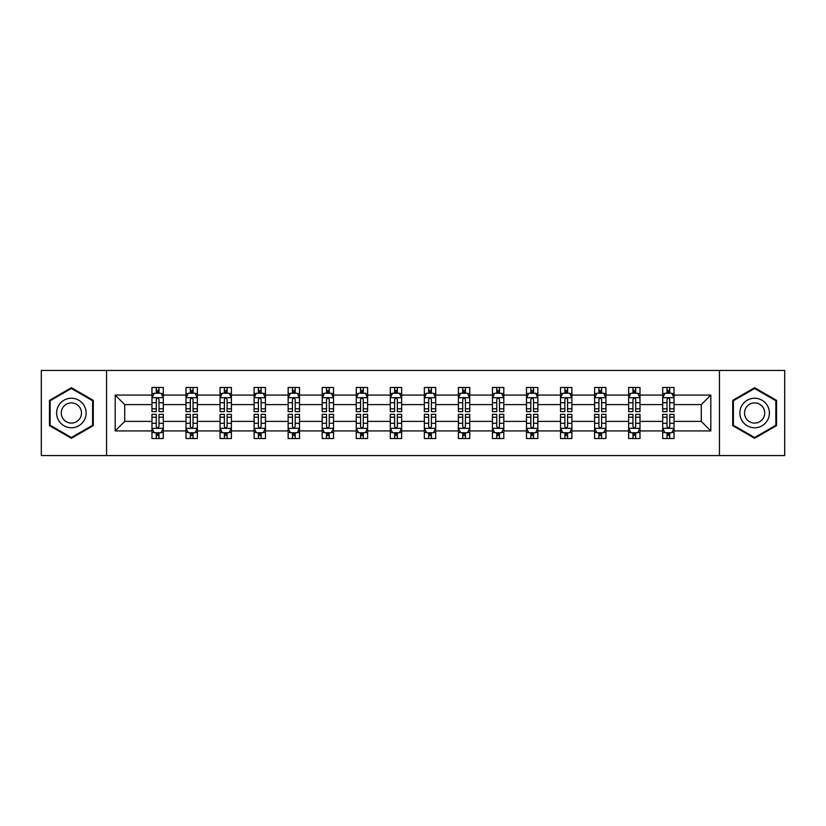 <?xml version="1.0" encoding="UTF-8"?>
<svg xmlns="http://www.w3.org/2000/svg" width="826" height="826" viewBox="0 0 826 826"><rect width="100%" height="100%" fill="white"/><g stroke="black" fill="none" stroke-linecap="round" stroke-linejoin="round"><path stroke-width="1.24" d="M719.436 455.56L784.7 455.56L784.7 370.44L719.436 370.44L719.436 455.56L106.564 455.56L106.564 370.44L41.3 370.44L41.3 455.56L106.564 455.56M674.037 430.935L674.037 421.394L701.284 421.394L710.814 430.935L674.037 430.935L674.037 438.534L669.731 438.534L669.731 432.752M719.436 370.44L106.564 370.44M662.689 430.935L639.995 430.935L639.995 421.394L662.689 421.394L662.689 438.534L674.037 438.534L674.037 432.473L671.91 432.473M639.995 430.935L639.995 438.534L635.679 438.534L635.679 432.752M628.638 430.935L605.943 430.935L605.943 421.394L628.638 421.394L628.638 438.534L639.995 438.534L639.995 432.473L637.858 432.473M605.943 430.935L605.943 438.534L601.627 438.534L601.627 432.752M594.596 430.935L571.891 430.935L571.891 421.394L594.596 421.394L594.596 438.534L605.943 438.534L605.943 432.473L603.806 432.473M571.891 430.935L571.891 438.534L567.586 438.534L567.586 432.752M560.544 430.935L537.85 430.935L537.85 421.394L560.544 421.394L560.544 438.534L571.891 438.534L571.891 432.473L569.764 432.473M537.85 430.935L537.85 438.534L533.534 438.534L533.534 432.752M526.492 430.935L503.798 430.935L503.798 421.394L526.492 421.394L526.492 438.534L537.85 438.534L537.85 432.473L535.713 432.473M503.798 430.935L503.798 438.534L499.482 438.534L499.482 432.752M492.451 430.935L469.746 430.935L469.746 421.394L492.451 421.394L492.451 438.534L503.798 438.534L503.798 432.473L501.661 432.473M469.746 430.935L469.746 438.534L465.43 438.534L465.43 432.752M458.399 430.935L435.694 430.935L435.694 421.394L458.399 421.394L458.399 438.534L469.746 438.534L469.746 432.473L467.619 432.473M435.694 430.935L435.694 438.534L431.389 438.534L431.389 432.752M424.347 430.935L401.653 430.935L401.653 421.394L424.347 421.394L424.347 438.534L435.694 438.534L435.694 432.473L433.567 432.473M401.653 430.935L401.653 438.534L397.337 438.534L397.337 432.752M390.306 430.935L367.601 430.935L367.601 421.394L390.306 421.394L390.306 438.534L401.653 438.534L401.653 432.473L399.516 432.473M367.601 430.935L367.601 438.534L363.285 438.534L363.285 432.752M356.254 430.935L333.549 430.935L333.549 421.394L356.254 421.394L356.254 438.534L367.601 438.534L367.601 432.473L365.464 432.473M333.549 430.935L333.549 438.534L329.244 438.534L329.244 432.752M322.202 430.935L299.508 430.935L299.508 421.394L322.202 421.394L322.202 438.534L333.549 438.534L333.549 432.473L331.422 432.473M299.508 430.935L299.508 438.534L295.192 438.534L295.192 432.752M288.15 430.935L265.456 430.935L265.456 421.394L288.15 421.394L288.15 438.534L299.508 438.534L299.508 432.473L297.37 432.473M265.456 430.935L265.456 438.534L261.14 438.534L261.14 432.752M254.109 430.935L231.404 430.935L231.404 421.394L254.109 421.394L254.109 438.534L265.456 438.534L265.456 432.473L263.318 432.473M231.404 430.935L231.404 438.534L227.098 438.534L227.098 432.752M220.057 430.935L197.362 430.935L197.362 421.394L220.057 421.394L220.057 438.534L231.404 438.534L231.404 432.473L229.277 432.473M197.362 430.935L197.362 438.534L193.047 438.534L193.047 432.752M186.005 430.935L163.311 430.935L163.311 421.394L186.005 421.394L186.005 438.534L197.362 438.534L197.362 432.473L195.225 432.473M163.311 430.935L163.311 438.534L158.995 438.534L158.995 432.752M151.963 430.935L115.186 430.935L115.186 395.065L151.963 395.065L151.963 404.606L124.716 404.606L124.716 421.394L151.963 421.394L151.963 438.534L163.311 438.534L163.311 432.473L161.173 432.473M154.09 393.527L151.963 393.527L151.963 387.466L151.963 395.065M151.963 387.466L163.311 387.466L163.311 395.065L186.005 395.065L186.005 387.466L197.362 387.466L197.362 395.065L220.057 395.065L220.057 387.466L231.404 387.466L231.404 395.065L254.109 395.065L254.109 387.466L265.456 387.466L265.456 395.065L288.15 395.065L288.15 387.466L299.508 387.466L299.508 395.065L322.202 395.065L322.202 387.466L333.549 387.466L333.549 395.065L356.254 395.065L356.254 387.466L367.601 387.466L367.601 395.065L390.306 395.065L390.306 387.466L401.653 387.466L401.653 395.065L424.347 395.065L424.347 387.466L435.694 387.466L435.694 395.065L458.399 395.065L458.399 387.466L469.746 387.466L469.746 395.065L492.451 395.065L492.451 387.466L503.798 387.466L503.798 395.065L526.492 395.065L526.492 387.466L537.85 387.466L537.85 395.065L560.544 395.065L560.544 387.466L571.891 387.466L571.891 395.065L594.596 395.065L594.596 387.466L605.943 387.466L605.943 395.065L628.638 395.065L628.638 387.466L639.995 387.466L639.995 395.065L662.689 395.065L662.689 387.466L674.037 387.466L674.037 395.065L710.814 395.065L710.814 430.935M662.689 395.065L662.689 404.606L639.995 404.606L639.995 395.065M628.638 395.065L628.638 404.606L605.943 404.606L605.943 395.065M594.596 395.065L594.596 404.606L571.891 404.606L571.891 395.065M560.544 395.065L560.544 404.606L537.85 404.606L537.85 395.065M526.492 395.065L526.492 404.606L503.798 404.606L503.798 395.065M492.451 395.065L492.451 404.606L469.746 404.606L469.746 395.065M458.399 395.065L458.399 404.606L435.694 404.606L435.694 395.065M424.347 395.065L424.347 404.606L401.653 404.606L401.653 395.065M390.306 395.065L390.306 404.606L367.601 404.606L367.601 395.065M356.254 395.065L356.254 404.606L333.549 404.606L333.549 395.065M322.202 395.065L322.202 404.606L299.508 404.606L299.508 395.065M288.15 395.065L288.15 404.606L265.456 404.606L265.456 395.065M254.109 395.065L254.109 404.606L231.404 404.606L231.404 395.065M220.057 395.065L220.057 404.606L197.362 404.606L197.362 395.065M186.005 395.065L186.005 404.606L163.311 404.606L163.311 395.065M115.186 395.065L124.716 404.606M701.284 421.394L701.284 404.606L674.037 404.606L674.037 395.065M667.005 393.135L669.731 393.135M632.953 393.135L635.679 393.135M598.902 393.135L601.627 393.135M564.86 393.135L567.586 393.135M530.808 393.135L533.534 393.135M496.756 393.135L499.482 393.135M462.715 393.135L465.43 393.135M428.663 393.135L431.389 393.135M394.611 393.135L397.337 393.135M360.57 393.135L363.285 393.135M326.518 393.135L329.244 393.135M292.466 393.135L295.192 393.135M258.414 393.135L261.14 393.135M224.373 393.135L227.098 393.135M190.321 393.135L193.047 393.135M156.269 393.135L158.995 393.135M156.269 432.865L158.995 432.865M190.321 432.865L193.047 432.865M224.373 432.865L227.098 432.865M258.414 432.865L261.14 432.865M292.466 432.865L295.192 432.865M326.518 432.865L329.244 432.865M360.57 432.865L363.285 432.865M394.611 432.865L397.337 432.865M428.663 432.865L431.389 432.865M462.715 432.865L465.43 432.865M496.756 432.865L499.482 432.865M530.808 432.865L533.534 432.865M564.86 432.865L567.586 432.865M598.902 432.865L601.627 432.865M632.953 432.865L635.679 432.865M667.005 432.865L669.731 432.865M124.716 421.394L115.186 430.935M710.814 395.065L701.284 404.606M93.286 400.352L71.377 387.704L49.467 400.352L49.467 425.648L71.377 438.296L93.286 425.648L93.286 400.352M732.714 400.352L732.714 425.648L754.623 438.296L776.533 425.648L776.533 400.352L754.623 387.704L732.714 400.352M158.995 390.419L156.269 390.419M151.963 408.787L151.963 411.637L156.269 411.637L156.269 408.787L151.963 408.787L151.963 404.606M163.311 404.606L163.311 411.637L158.995 411.637L158.995 399.495C158.086 397.75 157.177 397.75 156.269 399.495L156.269 408.787M161.173 393.527L163.311 393.527L163.311 387.466L158.995 387.466L163.311 387.466M163.311 397.791L161.039 393.248L154.225 393.248L151.963 397.791M156.269 393.248L156.269 387.466M158.995 387.466L158.995 393.248M156.269 435.581L158.995 435.581M163.311 417.213L163.311 414.363L158.995 414.363L158.995 417.213L163.311 417.213L163.311 421.394M151.963 421.394L151.963 414.363L156.269 414.363L156.269 426.505C157.177 428.25 158.086 428.25 158.995 426.505L158.995 417.213M154.09 432.473L151.963 432.473L151.963 438.534L156.269 438.534L156.269 432.752M151.963 428.209L154.225 432.752L161.039 432.752L163.311 428.209M193.047 390.419L190.321 390.419M188.142 393.527L186.005 393.527L186.005 387.466L190.321 387.466L186.005 387.466M186.005 408.787L186.005 411.637L190.321 411.637L190.321 408.787L186.005 408.787L186.005 404.606M197.362 404.606L197.362 411.637L193.047 411.637L193.047 399.495C192.138 397.75 191.229 397.75 190.321 399.495L190.321 408.787M195.225 393.527L197.362 393.527L197.362 387.466L193.047 387.466L197.362 387.466M197.362 397.791L195.091 393.248L188.276 393.248L186.005 397.791M190.321 393.248L190.321 387.466M193.047 387.466L193.047 393.248M227.098 390.419L224.373 390.419M222.194 393.527L220.057 393.527L220.057 387.466L224.373 387.466L220.057 387.466M220.057 408.787L220.057 411.637L224.373 411.637L224.373 408.787L220.057 408.787L220.057 404.606M231.404 404.606L231.404 411.637L227.098 411.637L227.098 399.495C226.19 397.75 225.281 397.75 224.373 399.495L224.373 408.787M229.277 393.527L231.404 393.527L231.404 387.466L227.098 387.466L231.404 387.466M231.404 397.791L229.132 393.248L222.328 393.248L220.057 397.791M224.373 393.248L224.373 387.466M227.098 387.466L227.098 393.248M190.321 435.581L193.047 435.581M197.362 417.213L197.362 414.363L193.047 414.363L193.047 417.213L197.362 417.213L197.362 421.394M186.005 421.394L186.005 414.363L190.321 414.363L190.321 426.505C191.229 428.25 192.138 428.25 193.047 426.505L193.047 417.213M188.142 432.473L186.005 432.473L186.005 438.534L190.321 438.534L190.321 432.752M186.005 428.209L188.276 432.752L195.091 432.752L197.362 428.209M224.373 435.581L227.098 435.581M231.404 417.213L231.404 414.363L227.098 414.363L227.098 417.213L231.404 417.213L231.404 421.394M220.057 421.394L220.057 414.363L224.373 414.363L224.373 426.505C225.281 428.25 226.179 428.25 227.098 426.505L227.098 417.213M222.194 432.473L220.057 432.473L220.057 438.534L224.373 438.534L224.373 432.752M220.057 428.209L222.328 432.752L229.132 432.752L231.404 428.209M58.594 405.618A14.754 14.754 0 0 0 63.994 425.782A14.754 14.754 0 0 0 84.159 420.382A14.754 14.754 0 0 0 78.749 400.218A14.754 14.754 0 0 0 58.594 405.618M62.631 407.951A10.098 10.098 0 0 0 66.328 421.745A10.098 10.098 0 0 0 80.122 418.049A10.098 10.098 0 0 0 76.426 404.255A10.098 10.098 0 0 0 62.631 407.951M92.605 400.744L92.605 425.256L71.377 437.512L50.149 425.256L50.149 400.744L71.377 388.488L92.605 400.744M741.841 405.618A14.754 14.754 0 0 0 747.251 425.782A14.754 14.754 0 0 0 767.406 420.382A14.754 14.754 0 0 0 762.006 400.218A14.754 14.754 0 0 0 741.841 405.618M745.878 407.951A10.098 10.098 0 0 0 749.574 421.745A10.098 10.098 0 0 0 763.369 418.049A10.098 10.098 0 0 0 759.672 404.255A10.098 10.098 0 0 0 745.878 407.951M775.851 400.744L775.851 425.256L754.623 437.512L733.395 425.256L733.395 400.744L754.623 388.488L775.851 400.744M261.14 390.419L258.414 390.419M256.236 393.527L254.109 393.527L254.109 387.466L258.414 387.466L254.109 387.466M254.109 408.787L254.109 411.637L258.414 411.637L258.414 408.787L254.109 408.787L254.109 404.606M265.456 404.606L265.456 411.637L261.14 411.637L261.14 399.495C260.231 397.75 259.323 397.75 258.414 399.495L258.414 408.787M263.318 393.527L265.456 393.527L265.456 387.466L261.14 387.466L265.456 387.466M265.456 397.791L263.184 393.248L256.38 393.248L254.109 397.791M258.414 393.248L258.414 387.466M261.14 387.466L261.14 393.248M258.414 435.581L261.14 435.581M265.456 417.213L265.456 414.363L261.14 414.363L261.14 417.213L265.456 417.213L265.456 421.394M254.109 421.394L254.109 414.363L258.414 414.363L258.414 426.505C259.323 428.25 260.231 428.25 261.14 426.505L261.14 417.213M256.236 432.473L254.109 432.473L254.109 438.534L258.414 438.534L258.414 432.752M254.109 428.209L256.38 432.752L263.184 432.752L265.456 428.209M295.192 390.419L292.466 390.419M290.287 393.527L288.15 393.527L288.15 387.466L292.466 387.466L288.15 387.466M288.15 408.787L288.15 411.637L292.466 411.637L292.466 408.787L288.15 408.787L288.15 404.606M299.508 404.606L299.508 411.637L295.192 411.637L295.192 399.495C294.283 397.75 293.375 397.75 292.466 399.495L292.466 408.787M297.37 393.527L299.508 393.527L299.508 387.466L295.192 387.466L299.508 387.466M299.508 397.791L297.236 393.248L290.422 393.248L288.15 397.791M292.466 393.248L292.466 387.466M295.192 387.466L295.192 393.248M292.466 435.581L295.192 435.581M299.508 417.213L299.508 414.363L295.192 414.363L295.192 417.213L299.508 417.213L299.508 421.394M288.15 421.394L288.15 414.363L292.466 414.363L292.466 426.505C293.375 428.25 294.283 428.25 295.192 426.505L295.192 417.213M290.287 432.473L288.15 432.473L288.15 438.534L292.466 438.534L292.466 432.752M288.15 428.209L290.422 432.752L297.236 432.752L299.508 428.209M329.244 390.419L326.518 390.419M324.339 393.527L322.202 393.527L322.202 387.466L326.518 387.466L322.202 387.466M322.202 408.787L322.202 411.637L326.518 411.637L326.518 408.787L322.202 408.787L322.202 404.606M333.549 404.606L333.549 411.637L329.244 411.637L329.244 399.495C328.335 397.75 327.426 397.75 326.518 399.495L326.518 408.787M331.422 393.527L333.549 393.527L333.549 387.466L329.244 387.466L333.549 387.466M333.549 397.791L331.278 393.248L324.473 393.248L322.202 397.791M326.518 393.248L326.518 387.466M329.244 387.466L329.244 393.248M326.518 435.581L329.244 435.581M333.549 417.213L333.549 414.363L329.244 414.363L329.244 417.213L333.549 417.213L333.549 421.394M322.202 421.394L322.202 414.363L326.518 414.363L326.518 426.505C327.426 428.25 328.335 428.25 329.244 426.505L329.244 417.213M324.339 432.473L322.202 432.473L322.202 438.534L326.518 438.534L326.518 432.752M322.202 428.209L324.473 432.752L331.278 432.752L333.549 428.209M363.285 390.419L360.57 390.419M358.381 393.527L356.254 393.527L356.254 387.466L360.57 387.466L356.254 387.466M356.254 408.787L356.254 411.637L360.57 411.637L360.57 408.787L356.254 408.787L356.254 404.606M367.601 404.606L367.601 411.637L363.285 411.637L363.285 399.495C362.387 397.75 361.478 397.75 360.57 399.495L360.57 408.787M365.464 393.527L367.601 393.527L367.601 387.466L363.285 387.466L367.601 387.466M367.601 397.791L365.329 393.248L358.525 393.248L356.254 397.791M360.57 393.248L360.57 387.466M363.285 387.466L363.285 393.248M397.337 390.419L394.611 390.419M392.433 393.527L390.306 393.527L390.306 387.466L394.611 387.466L390.306 387.466M390.306 408.787L390.306 411.637L394.611 411.637L394.611 408.787L390.306 408.787L390.306 404.606M401.653 404.606L401.653 411.637L397.337 411.637L397.337 399.495C396.428 397.75 395.52 397.75 394.611 399.495L394.611 408.787M399.516 393.527L401.653 393.527L401.653 387.466L397.337 387.466L401.653 387.466M401.653 397.791L399.381 393.248L392.567 393.248L390.306 397.791M394.611 393.248L394.611 387.466M397.337 387.466L397.337 393.248M431.389 390.419L428.663 390.419M426.484 393.527L424.347 393.527L424.347 387.466L428.663 387.466L424.347 387.466M424.347 408.787L424.347 411.637L428.663 411.637L428.663 408.787L424.347 408.787L424.347 404.606M435.694 404.606L435.694 411.637L431.389 411.637L431.389 399.495C430.48 397.75 429.572 397.75 428.663 399.495L428.663 408.787M433.567 393.527L435.694 393.527L435.694 387.466L431.389 387.466L435.694 387.466M435.694 397.791L433.433 393.248L426.619 393.248L424.347 397.791M428.663 393.248L428.663 387.466M431.389 387.466L431.389 393.248M465.43 390.419L462.715 390.419M460.536 393.527L458.399 393.527L458.399 387.466L462.715 387.466L458.399 387.466M458.399 408.787L458.399 411.637L462.715 411.637L462.715 408.787L458.399 408.787L458.399 404.606M469.746 404.606L469.746 411.637L465.43 411.637L465.43 399.495C464.532 397.75 463.623 397.75 462.715 399.495L462.715 408.787M467.619 393.527L469.746 393.527L469.746 387.466L465.43 387.466L469.746 387.466M469.746 397.791L467.475 393.248L460.671 393.248L458.399 397.791M462.715 393.248L462.715 387.466M465.43 387.466L465.43 393.248M499.482 390.419L496.756 390.419M494.578 393.527L492.451 393.527L492.451 387.466L496.756 387.466L492.451 387.466M492.451 408.787L492.451 411.637L496.756 411.637L496.756 408.787L492.451 408.787L492.451 404.606M503.798 404.606L503.798 411.637L499.482 411.637L499.482 399.495C498.574 397.75 497.665 397.75 496.756 399.495L496.756 408.787M501.661 393.527L503.798 393.527L503.798 387.466L499.482 387.466L503.798 387.466M503.798 397.791L501.527 393.248L494.722 393.248L492.451 397.791M496.756 393.248L496.756 387.466M499.482 387.466L499.482 393.248M533.534 390.419L530.808 390.419M528.63 393.527L526.492 393.527L526.492 387.466L530.808 387.466L526.492 387.466M526.492 408.787L526.492 411.637L530.808 411.637L530.808 408.787L526.492 408.787L526.492 404.606M537.85 404.606L537.85 411.637L533.534 411.637L533.534 399.495C532.625 397.75 531.717 397.75 530.808 399.495L530.808 408.787M535.713 393.527L537.85 393.527L537.85 387.466L533.534 387.466L537.85 387.466M537.85 397.791L535.578 393.248L528.764 393.248L526.492 397.791M530.808 393.248L530.808 387.466M533.534 387.466L533.534 393.248M567.586 390.419L564.86 390.419M562.682 393.527L560.544 393.527L560.544 387.466L564.86 387.466L560.544 387.466M560.544 408.787L560.544 411.637L564.86 411.637L564.86 408.787L560.544 408.787L560.544 404.606M571.891 404.606L571.891 411.637L567.586 411.637L567.586 399.495C566.677 397.75 565.769 397.75 564.86 399.495L564.86 408.787M569.764 393.527L571.891 393.527L571.891 387.466L567.586 387.466L571.891 387.466M571.891 397.791L569.62 393.248L562.816 393.248L560.544 397.791M564.86 393.248L564.86 387.466M567.586 387.466L567.586 393.248M601.627 390.419L598.902 390.419M596.723 393.527L594.596 393.527L594.596 387.466L598.902 387.466L594.596 387.466M594.596 408.787L594.596 411.637L598.902 411.637L598.902 408.787L594.596 408.787L594.596 404.606M605.943 404.606L605.943 411.637L601.627 411.637L601.627 399.495C600.719 397.75 599.821 397.75 598.902 399.495L598.902 408.787M603.806 393.527L605.943 393.527L605.943 387.466L601.627 387.466L605.943 387.466M605.943 397.791L603.672 393.248L596.868 393.248L594.596 397.791M598.902 393.248L598.902 387.466M601.627 387.466L601.627 393.248M635.679 390.419L632.953 390.419M630.775 393.527L628.638 393.527L628.638 387.466L632.953 387.466L628.638 387.466M628.638 408.787L628.638 411.637L632.953 411.637L632.953 408.787L628.638 408.787L628.638 404.606M639.995 404.606L639.995 411.637L635.679 411.637L635.679 399.495C634.771 397.75 633.862 397.75 632.953 399.495L632.953 408.787M637.858 393.527L639.995 393.527L639.995 387.466L635.679 387.466L639.995 387.466M639.995 397.791L637.724 393.248L630.909 393.248L628.638 397.791M632.953 393.248L632.953 387.466M635.679 387.466L635.679 393.248M669.731 390.419L667.005 390.419M664.827 393.527L662.689 393.527L662.689 387.466L667.005 387.466L662.689 387.466M662.689 408.787L662.689 411.637L667.005 411.637L667.005 408.787L662.689 408.787L662.689 404.606M674.037 404.606L674.037 411.637L669.731 411.637L669.731 399.495C668.823 397.75 667.914 397.75 667.005 399.495L667.005 408.787M671.91 393.527L674.037 393.527L674.037 387.466L669.731 387.466L674.037 387.466M674.037 397.791L671.775 393.248L664.961 393.248L662.689 397.791M667.005 393.248L667.005 387.466M669.731 387.466L669.731 393.248M360.57 435.581L363.285 435.581M367.601 417.213L367.601 414.363L363.285 414.363L363.285 417.213L367.601 417.213L367.601 421.394M356.254 421.394L356.254 414.363L360.57 414.363L360.57 426.505C361.468 428.25 362.377 428.25 363.285 426.505L363.285 417.213M358.381 432.473L356.254 432.473L356.254 438.534L360.57 438.534L360.57 432.752M356.254 428.209L358.525 432.752L365.329 432.752L367.601 428.209M394.611 435.581L397.337 435.581M401.653 417.213L401.653 414.363L397.337 414.363L397.337 417.213L401.653 417.213L401.653 421.394M390.306 421.394L390.306 414.363L394.611 414.363L394.611 426.505C395.52 428.25 396.428 428.25 397.337 426.505L397.337 417.213M392.433 432.473L390.306 432.473L390.306 438.534L394.611 438.534L394.611 432.752M390.306 428.209L392.567 432.752L399.381 432.752L401.653 428.209M428.663 435.581L431.389 435.581M435.694 417.213L435.694 414.363L431.389 414.363L431.389 417.213L435.694 417.213L435.694 421.394M424.347 421.394L424.347 414.363L428.663 414.363L428.663 426.505C429.572 428.25 430.48 428.25 431.389 426.505L431.389 417.213M426.484 432.473L424.347 432.473L424.347 438.534L428.663 438.534L428.663 432.752M424.347 428.209L426.619 432.752L433.433 432.752L435.694 428.209M462.715 435.581L465.43 435.581M469.746 417.213L469.746 414.363L465.43 414.363L465.43 417.213L469.746 417.213L469.746 421.394M458.399 421.394L458.399 414.363L462.715 414.363L462.715 426.505C463.613 428.25 464.522 428.25 465.43 426.505L465.43 417.213M460.536 432.473L458.399 432.473L458.399 438.534L462.715 438.534L462.715 432.752M458.399 428.209L460.671 432.752L467.475 432.752L469.746 428.209M496.756 435.581L499.482 435.581M503.798 417.213L503.798 414.363L499.482 414.363L499.482 417.213L503.798 417.213L503.798 421.394M492.451 421.394L492.451 414.363L496.756 414.363L496.756 426.505C497.665 428.25 498.574 428.25 499.482 426.505L499.482 417.213M494.578 432.473L492.451 432.473L492.451 438.534L496.756 438.534L496.756 432.752M492.451 428.209L494.722 432.752L501.527 432.752L503.798 428.209M530.808 435.581L533.534 435.581M537.85 417.213L537.85 414.363L533.534 414.363L533.534 417.213L537.85 417.213L537.85 421.394M526.492 421.394L526.492 414.363L530.808 414.363L530.808 426.505C531.717 428.25 532.625 428.25 533.534 426.505L533.534 417.213M528.63 432.473L526.492 432.473L526.492 438.534L530.808 438.534L530.808 432.752M526.492 428.209L528.764 432.752L535.578 432.752L537.85 428.209M564.86 435.581L567.586 435.581M571.891 417.213L571.891 414.363L567.586 414.363L567.586 417.213L571.891 417.213L571.891 421.394M560.544 421.394L560.544 414.363L564.86 414.363L564.86 426.505C565.769 428.25 566.677 428.25 567.586 426.505L567.586 417.213M562.682 432.473L560.544 432.473L560.544 438.534L564.86 438.534L564.86 432.752M560.544 428.209L562.816 432.752L569.62 432.752L571.891 428.209M598.902 435.581L601.627 435.581M605.943 417.213L605.943 414.363L601.627 414.363L601.627 417.213L605.943 417.213L605.943 421.394M594.596 421.394L594.596 414.363L598.902 414.363L598.902 426.505C599.81 428.25 600.719 428.25 601.627 426.505L601.627 417.213M596.723 432.473L594.596 432.473L594.596 438.534L598.902 438.534L598.902 432.752M594.596 428.209L596.868 432.752L603.672 432.752L605.943 428.209M632.953 435.581L635.679 435.581M639.995 417.213L639.995 414.363L635.679 414.363L635.679 417.213L639.995 417.213L639.995 421.394M628.638 421.394L628.638 414.363L632.953 414.363L632.953 426.505C633.862 428.25 634.771 428.25 635.679 426.505L635.679 417.213M630.775 432.473L628.638 432.473L628.638 438.534L632.953 438.534L632.953 432.752M628.638 428.209L630.909 432.752L637.724 432.752L639.995 428.209M667.005 435.581L669.731 435.581M674.037 417.213L674.037 414.363L669.731 414.363L669.731 417.213L674.037 417.213L674.037 421.394M662.689 421.394L662.689 414.363L667.005 414.363L667.005 426.505C667.914 428.25 668.823 428.25 669.731 426.505L669.731 417.213M664.827 432.473L662.689 432.473L662.689 438.534L667.005 438.534L667.005 432.752M662.689 428.209L664.961 432.752L671.775 432.752L674.037 428.209M163.249 397.678L152.015 397.678M163.311 408.787L158.995 408.787M156.269 402.706L151.963 402.706M163.311 402.706L158.995 402.706M158.995 391.854L156.269 391.854M152.015 428.322L163.249 428.322M151.963 417.213L156.269 417.213M158.995 423.294L163.311 423.294M151.963 423.294L156.269 423.294M156.269 434.146L158.995 434.146M197.3 397.678L186.067 397.678M197.362 408.787L193.047 408.787M190.321 402.706L186.005 402.706M197.362 402.706L193.047 402.706M193.047 391.854L190.321 391.854M231.352 397.678L220.108 397.678M231.404 408.787L227.098 408.787M224.373 402.706L220.057 402.706M231.404 402.706L227.098 402.706M227.098 391.854L224.373 391.854M186.067 428.322L197.3 428.322M186.005 417.213L190.321 417.213M193.047 423.294L197.362 423.294M186.005 423.294L190.321 423.294M190.321 434.146L193.047 434.146M220.108 428.322L231.352 428.322M220.057 417.213L224.373 417.213M227.098 423.294L231.404 423.294M220.057 423.294L224.373 423.294M224.373 434.146L227.098 434.146M265.394 397.678L254.16 397.678M265.456 408.787L261.14 408.787M258.414 402.706L254.109 402.706M265.456 402.706L261.14 402.706M261.14 391.854L258.414 391.854M254.16 428.322L265.394 428.322M254.109 417.213L258.414 417.213M261.14 423.294L265.456 423.294M254.109 423.294L258.414 423.294M258.414 434.146L261.14 434.146M299.446 397.678L288.212 397.678M299.508 408.787L295.192 408.787M292.466 402.706L288.15 402.706M299.508 402.706L295.192 402.706M295.192 391.854L292.466 391.854M288.212 428.322L299.446 428.322M288.15 417.213L292.466 417.213M295.192 423.294L299.508 423.294M288.15 423.294L292.466 423.294M292.466 434.146L295.192 434.146M333.498 397.678L322.264 397.678M333.549 408.787L329.244 408.787M326.518 402.706L322.202 402.706M333.549 402.706L329.244 402.706M329.244 391.854L326.518 391.854M322.264 428.322L333.498 428.322M322.202 417.213L326.518 417.213M329.244 423.294L333.549 423.294M322.202 423.294L326.518 423.294M326.518 434.146L329.244 434.146M367.549 397.678L356.305 397.678M367.601 408.787L363.285 408.787M360.57 402.706L356.254 402.706M367.601 402.706L363.285 402.706M363.285 391.854L360.57 391.854M401.591 397.678L390.357 397.678M401.653 408.787L397.337 408.787M394.611 402.706L390.306 402.706M401.653 402.706L397.337 402.706M397.337 391.854L394.611 391.854M435.643 397.678L424.409 397.678M435.694 408.787L431.389 408.787M428.663 402.706L424.347 402.706M435.694 402.706L431.389 402.706M431.389 391.854L428.663 391.854M469.695 397.678L458.451 397.678M469.746 408.787L465.43 408.787M462.715 402.706L458.399 402.706M469.746 402.706L465.43 402.706M465.43 391.854L462.715 391.854M503.736 397.678L492.502 397.678M503.798 408.787L499.482 408.787M496.756 402.706L492.451 402.706M503.798 402.706L499.482 402.706M499.482 391.854L496.756 391.854M537.788 397.678L526.554 397.678M537.85 408.787L533.534 408.787M530.808 402.706L526.492 402.706M537.85 402.706L533.534 402.706M533.534 391.854L530.808 391.854M571.84 397.678L560.606 397.678M571.891 408.787L567.586 408.787M564.86 402.706L560.544 402.706M571.891 402.706L567.586 402.706M567.586 391.854L564.86 391.854M605.892 397.678L594.648 397.678M605.943 408.787L601.627 408.787M598.902 402.706L594.596 402.706M605.943 402.706L601.627 402.706M601.627 391.854L598.902 391.854M639.933 397.678L628.7 397.678M639.995 408.787L635.679 408.787M632.953 402.706L628.638 402.706M639.995 402.706L635.679 402.706M635.679 391.854L632.953 391.854M673.985 397.678L662.751 397.678M674.037 408.787L669.731 408.787M667.005 402.706L662.689 402.706M674.037 402.706L669.731 402.706M669.731 391.854L667.005 391.854M356.305 428.322L367.549 428.322M356.254 417.213L360.57 417.213M363.285 423.294L367.601 423.294M356.254 423.294L360.57 423.294M360.57 434.146L363.285 434.146M390.357 428.322L401.591 428.322M390.306 417.213L394.611 417.213M397.337 423.294L401.653 423.294M390.306 423.294L394.611 423.294M394.611 434.146L397.337 434.146M424.409 428.322L435.643 428.322M424.347 417.213L428.663 417.213M431.389 423.294L435.694 423.294M424.347 423.294L428.663 423.294M428.663 434.146L431.389 434.146M458.451 428.322L469.695 428.322M458.399 417.213L462.715 417.213M465.43 423.294L469.746 423.294M458.399 423.294L462.715 423.294M462.715 434.146L465.43 434.146M492.502 428.322L503.736 428.322M492.451 417.213L496.756 417.213M499.482 423.294L503.798 423.294M492.451 423.294L496.756 423.294M496.756 434.146L499.482 434.146M526.554 428.322L537.788 428.322M526.492 417.213L530.808 417.213M533.534 423.294L537.85 423.294M526.492 423.294L530.808 423.294M530.808 434.146L533.534 434.146M560.606 428.322L571.84 428.322M560.544 417.213L564.86 417.213M567.586 423.294L571.891 423.294M560.544 423.294L564.86 423.294M564.86 434.146L567.586 434.146M594.648 428.322L605.892 428.322M594.596 417.213L598.902 417.213M601.627 423.294L605.943 423.294M594.596 423.294L598.902 423.294M598.902 434.146L601.627 434.146M628.7 428.322L639.933 428.322M628.638 417.213L632.953 417.213M635.679 423.294L639.995 423.294M628.638 423.294L632.953 423.294M632.953 434.146L635.679 434.146M662.751 428.322L673.985 428.322M662.689 417.213L667.005 417.213M669.731 423.294L674.037 423.294M662.689 423.294L667.005 423.294M667.005 434.146L669.731 434.146"/></g></svg>
